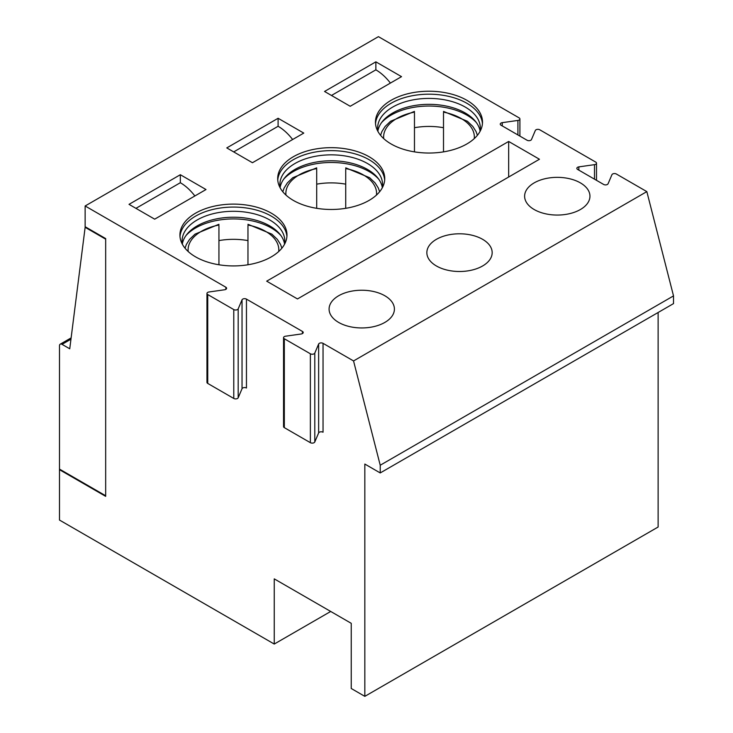 <?xml version="1.0" encoding="UTF-8"?>
<svg xmlns="http://www.w3.org/2000/svg" width="733" height="733" viewBox="0 0 733 733"><rect width="100%" height="100%" fill="white"/><g stroke="black" fill="none" stroke-linecap="round" stroke-linejoin="round"><path stroke-width="1.1" d="M353.544 360.938L323.042 343.337A2.63 1.521 0 0 0 320.477 342.943A2.63 1.521 0 0 0 318.635 344.043L314.787 353.086A2.63 1.521 180 0 1 312.936 354.186A2.63 1.521 180 0 1 310.371 353.792L284.322 338.756A2.63 1.521 180 0 1 283.552 337.684A2.63 1.521 180 0 1 285.558 336.209L301.208 333.982A2.63 1.521 0 0 0 303.205 332.516A2.63 1.521 0 0 0 302.436 331.435L246.453 299.119A2.63 1.521 0 0 0 243.887 298.725A2.63 1.521 0 0 0 242.037 299.824L238.188 308.859A2.63 1.521 180 0 1 236.347 309.958A2.63 1.521 180 0 1 233.772 309.573L207.732 294.538A2.63 1.521 180 0 1 206.963 293.466A2.63 1.521 180 0 1 208.96 291.991L224.61 289.764A2.63 1.521 0 0 0 226.616 288.289A2.63 1.521 0 0 0 225.846 287.217L85.138 205.982L378.43 36.65L519.138 117.885A2.63 1.521 0 0 1 519.908 118.957A2.63 1.521 0 0 1 517.91 120.432L502.252 122.658A2.63 1.521 180 0 0 500.254 124.134A2.63 1.521 180 0 0 501.024 125.206L527.073 140.241A2.63 1.521 180 0 0 529.638 140.635A2.63 1.521 180 0 0 531.48 139.536L535.328 130.492A2.63 1.521 0 0 1 537.179 129.393A2.63 1.521 0 0 1 539.745 129.787L595.737 162.103A2.63 1.521 0 0 1 596.506 163.184A2.63 1.521 0 0 1 594.5 164.659L578.85 166.877A2.63 1.521 180 0 0 576.844 168.352A2.63 1.521 180 0 0 577.613 169.424L603.662 184.459A2.63 1.521 180 0 0 606.228 184.853A2.63 1.521 180 0 0 608.078 183.754L611.927 174.72A2.63 1.521 0 0 1 613.768 173.611A2.63 1.521 0 0 1 616.343 174.005L646.836 191.615L353.544 360.938L380.225 465.235L380.225 472.941L673.517 303.609L673.517 295.903L380.225 465.235M380.225 472.941L364.832 464.053L364.832 696.35L351.235 688.498L351.235 623.316L274.252 578.868L274.252 644.05L59.483 520.054L59.483 469.688L105.671 496.351L105.671 238.573L85.138 226.726L85.138 205.982M338.655 322.428A32.664 18.856 0 0 0 374.251 326.515A32.664 18.856 0 0 0 394.409 309.088A32.664 18.856 0 0 0 361.754 290.231A32.664 18.856 0 0 0 329.09 309.088A32.664 18.856 0 0 0 338.655 322.428M180.336 174.72L129.017 204.351L154.681 219.167L206 189.535L180.336 174.72L180.336 182.719L135.944 208.355M293.365 156.725A53.527 30.905 0 0 0 277.688 178.577A53.527 30.905 0 0 0 331.215 209.473A53.527 30.905 0 0 0 384.743 178.577A53.527 30.905 0 0 0 351.703 150.027A53.527 30.905 0 0 0 293.365 156.725M436.419 265.978A32.664 18.856 0 0 0 472.015 270.065A32.664 18.856 0 0 0 492.173 252.647A32.664 18.856 0 0 0 459.518 233.79A32.664 18.856 0 0 0 426.853 252.647A32.664 18.856 0 0 0 436.419 265.978M297.479 298.945L539.451 159.244L508.656 141.46L266.684 281.17L297.479 298.945M375.864 61.838L324.545 91.46L350.209 106.276L401.528 76.653L375.864 61.838L375.864 69.837L331.472 95.464M534.192 209.537A32.664 18.856 0 0 0 569.779 213.624A32.664 18.856 0 0 0 589.946 196.206A32.664 18.856 0 0 0 557.282 177.349A32.664 18.856 0 0 0 524.617 196.206A32.664 18.856 0 0 0 534.192 209.537M391.138 100.274A53.527 30.905 0 0 0 375.452 122.127A53.527 30.905 0 0 0 428.979 153.032A53.527 30.905 0 0 0 482.506 122.127A53.527 30.905 0 0 0 449.466 93.577A53.527 30.905 0 0 0 391.138 100.274M278.1 118.279L226.781 147.91L252.445 162.726L303.764 133.094L278.1 118.279L278.1 126.278L233.708 151.905M195.601 213.166A53.527 30.905 0 0 0 179.924 235.018A53.527 30.905 0 0 0 233.451 265.923A53.527 30.905 0 0 0 286.979 235.018A53.527 30.905 0 0 0 253.939 206.468A53.527 30.905 0 0 0 195.601 213.166M59.483 469.688L59.996 469.386M274.252 644.05L330.702 611.459M364.832 696.35L658.124 527.018L658.124 312.496M673.517 295.903L646.836 191.615M476.413 122.622A53.527 30.905 0 0 0 391.138 115.09A53.527 30.905 0 0 0 381.554 122.622M480.069 131.024A51.347 29.65 0 0 0 475.479 121.403A51.347 29.65 0 0 0 392.677 113.019A51.347 29.65 0 0 0 382.479 121.403A51.347 29.65 0 0 0 377.889 131.024M479.978 131.519A51.347 29.65 0 0 0 480.335 128.055A51.347 29.65 0 0 0 448.633 100.668A51.347 29.65 0 0 0 392.677 107.091A51.347 29.65 0 0 0 377.632 128.055A51.347 29.65 0 0 0 377.981 131.519M482.442 123.611A53.527 30.905 0 0 0 448.275 96.27A53.527 30.905 0 0 0 391.138 103.243A53.527 30.905 0 0 0 375.516 123.611M508.656 177.019L508.656 141.46M378.64 179.063A53.527 30.905 0 0 0 293.365 171.54A53.527 30.905 0 0 0 283.79 179.063M382.305 187.465A51.347 29.65 0 0 0 377.715 177.844A51.347 29.65 0 0 0 294.904 169.46A51.347 29.65 0 0 0 284.716 177.844A51.347 29.65 0 0 0 280.125 187.465M382.214 187.96A51.347 29.65 0 0 0 382.562 184.496A51.347 29.65 0 0 0 350.869 157.109A51.347 29.65 0 0 0 294.904 163.541A51.347 29.65 0 0 0 279.869 184.496A51.347 29.65 0 0 0 280.217 187.96M384.678 180.052A53.527 30.905 0 0 0 350.511 152.711A53.527 30.905 0 0 0 293.365 159.684A53.527 30.905 0 0 0 277.752 180.052M280.876 235.504A53.527 30.905 0 0 0 195.601 227.981A53.527 30.905 0 0 0 186.026 235.504M284.541 243.906A51.347 29.65 0 0 0 279.951 234.294A51.347 29.65 0 0 0 197.14 225.911A51.347 29.65 0 0 0 186.952 234.294A51.347 29.65 0 0 0 182.361 243.906M284.45 244.401A51.347 29.65 0 0 0 284.798 240.946A51.347 29.65 0 0 0 253.105 213.55A51.347 29.65 0 0 0 197.14 219.982A51.347 29.65 0 0 0 182.105 240.946A51.347 29.65 0 0 0 182.453 244.401M286.915 236.502A53.527 30.905 0 0 0 252.748 209.152A53.527 30.905 0 0 0 195.601 216.125A53.527 30.905 0 0 0 179.988 236.502M323.042 343.337L323.042 432.223A2.63 1.521 0 0 0 320.477 431.838A2.63 1.521 0 0 0 318.635 432.937L314.787 441.972A2.63 1.521 180 0 1 312.936 443.071A2.63 1.521 180 0 1 310.371 442.686L284.322 427.641A2.63 1.521 180 0 1 283.552 426.569L283.552 337.684M246.453 299.119L246.453 388.004A2.63 1.521 0 0 0 243.887 387.61A2.63 1.521 0 0 0 242.037 388.719L238.188 397.753A2.63 1.521 180 0 1 236.347 398.853A2.63 1.521 180 0 1 233.772 398.459L207.732 383.423A2.63 1.521 180 0 1 206.963 382.351L206.963 293.466M59.483 469.093L105.671 495.755L105.671 239.169L85.138 227.312L69.745 348.798L62.048 344.354A3.628 2.098 -120 0 0 60.234 344.171A3.628 2.098 -120 0 0 59.483 345.829L59.483 469.093M85.138 227.312L85.651 227.019M375.864 69.837A38.464 22.21 60 0 1 390.396 83.076M278.1 126.278A38.464 22.21 60 0 1 292.632 139.517M180.336 182.719A38.464 22.21 60 0 1 194.868 195.968M218.938 240.598A48.992 28.285 180 0 1 247.965 240.598M218.938 264.76L218.938 225.782M247.965 225.782L247.965 264.76M316.702 184.157A48.992 28.285 180 0 1 345.729 184.157M316.702 208.319L316.702 169.341M345.729 169.341L345.729 208.319M414.466 127.707A48.992 28.285 180 0 1 443.502 127.707M414.466 151.878L414.466 112.891M443.502 112.891L443.502 151.878M225.846 289.361L225.846 287.217M302.436 333.588L302.436 331.435M578.85 170.138L578.85 166.877M594.5 179.173L594.5 164.659M502.252 125.92L502.252 122.658M517.91 134.954L517.91 120.432M310.371 442.686L310.371 353.792M314.787 441.972L314.787 353.086M284.322 427.641L284.322 338.756M318.635 432.937L318.635 344.043M238.188 397.753L238.188 308.859M242.037 388.719L242.037 299.824M233.772 398.459L233.772 309.573M207.732 383.423L207.732 294.538M62.048 344.354L70.954 339.205M188.189 251.511A45.364 26.186 180 0 1 218.938 225.022M247.965 225.022A45.364 26.186 180 0 1 278.723 251.511M285.952 195.06A45.364 26.186 180 0 1 316.702 168.581M345.729 168.581A45.364 26.186 180 0 1 376.487 195.06M383.716 138.619A45.364 26.186 180 0 1 414.466 112.131M443.502 112.131A45.364 26.186 180 0 1 474.251 138.619M596.506 180.327L596.506 163.184M519.908 136.109L519.908 118.957M60.234 344.171L71.128 337.886M185.037 248.194L186.374 244.428L189.581 239.37L195.024 234.148L218.929 224.289M281.875 248.194L280.537 244.428L277.331 239.37L271.879 234.148L247.974 224.289M282.801 191.744L284.138 187.987L287.345 182.929L292.788 177.707L316.693 167.848M379.639 191.744L378.301 187.987L375.094 182.929L369.643 177.707L345.747 167.848M380.564 135.303L381.902 131.546L385.109 126.488L390.552 121.266L414.457 111.407M477.403 135.303L476.065 131.546L472.858 126.488L467.407 121.266L443.511 111.407"/></g></svg>
